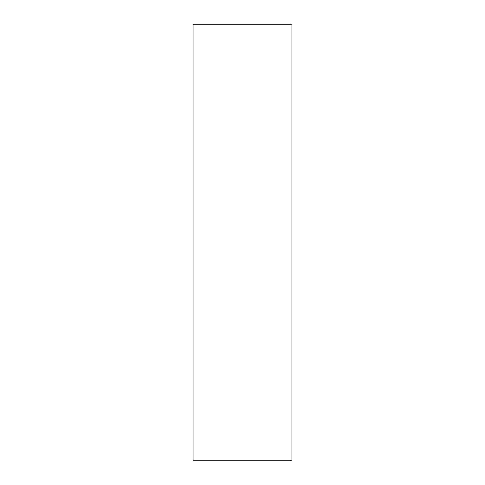 <?xml version="1.0" encoding="UTF-8"?>
<svg xmlns="http://www.w3.org/2000/svg" width="485" height="485" viewBox="0 0 485 485"><rect width="100%" height="100%" fill="white"/><g stroke="black" fill="none" stroke-linecap="round" stroke-linejoin="round"><path stroke-width="0.73" d="M291.909 24.25L193.091 24.25L193.091 460.75L291.909 460.75L291.909 24.25"/></g></svg>

